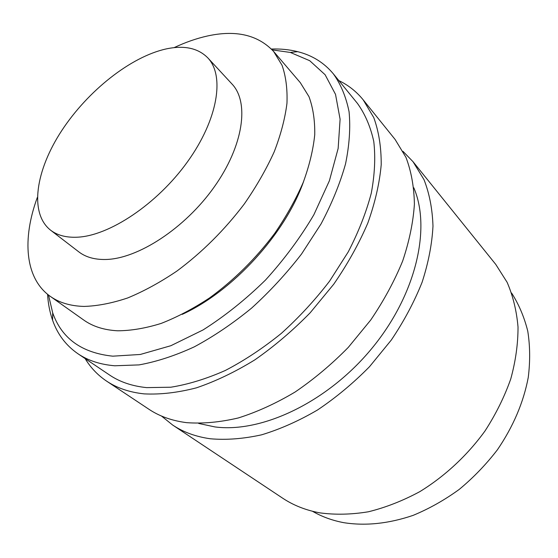 <?xml version="1.0" encoding="UTF-8"?>
<svg xmlns="http://www.w3.org/2000/svg" width="558" height="558" viewBox="0 0 558 558"><rect width="100%" height="100%" fill="white"/><g stroke="black" fill="none" stroke-linecap="round" stroke-linejoin="round"><path stroke-width="0.84" d="M48.49 295.029L52.696 312.85C61.722 338.49 81.761 352.928 112.8 356.171L140.288 354.469L170.853 345.716L203.049 329.945C224.825 316.135 245.646 299.5 265.496 280.046C284.259 259.393 300.378 237.624 313.868 214.746L329.38 180.799L338.155 148.428L340.094 119.224L335.525 94.379L325.105 74.723L309.718 60.703L290.341 52.445L272.206 49.885M271.383 49.027C280.66 48.72 289.421 49.599 297.665 51.664C312.124 55.277 324.01 62.663 333.335 73.823C340.847 84.328 346.093 96.966 349.071 111.739C350.591 127.608 349.413 144.996 345.535 163.912C340.052 183.442 331.891 203.44 321.059 223.904L301.557 253.995C286.47 273.504 269.828 291.534 251.623 308.086C232.86 323.459 213.763 336.369 194.324 346.832C175.066 355.697 156.645 361.724 139.061 364.897L114.753 365.776C100.259 364.555 87.976 360.538 77.904 353.723C65.942 345.451 57.502 334.284 52.585 320.215C49.781 312.194 48.107 303.552 47.563 294.289M312.473 511.261C321.847 516.694 332.289 520.495 343.791 522.679C365.595 526.096 388.689 523.662 413.08 515.383C429.067 508.784 444.454 500.121 459.241 489.401C473.435 477.627 486.178 464.389 497.471 449.699C513.248 426.528 523.509 402.451 528.252 377.473C530.267 361.249 530.1 345.786 527.749 331.075C524.22 317.014 518.842 304.333 511.616 293.041M403.009 151.364L413.011 161.681L423.996 179.634C429.416 193.48 432.415 208.978 432.98 226.13C432.038 244.041 428.418 262.741 422.106 282.236C414.273 301.885 403.999 321.157 391.298 340.052L369.529 366.683C353.305 383.172 335.979 397.596 317.558 409.963C298.851 420.906 280.214 429.186 261.653 434.808C243.469 438.832 226.381 440.15 210.387 438.776C195.9 436.74 183.324 432.164 172.659 425.043L161.478 416.031M413.011 161.681L495.79 264.443L507.138 282.341C512.969 295.873 516.603 310.75 518.019 326.974C518.068 343.77 515.648 361.089 510.765 378.931C504.467 396.787 495.888 414.127 485.028 430.943C467.304 455.405 444.789 476.33 419.783 491.661C402.799 500.805 385.69 507.508 368.44 511.77C351.414 514.581 335.205 514.943 319.797 512.851C305.777 510.235 293.362 505.318 282.55 498.113L172.659 425.043M413.792 187.739C431.271 228.257 416.163 294.791 371.802 348.471C327.539 402.213 261.709 433.196 214.893 426.919L198.69 423.445M338.859 80.603C348.332 85.144 356.443 91.561 363.188 99.84L373.762 117.578C378.805 131.444 381.288 147.173 381.212 164.743C379.559 183.191 375.095 202.624 367.827 223.04C358.961 243.693 347.599 264.087 333.726 284.224L310.178 312.78C292.769 330.573 274.327 346.26 254.86 359.847C235.169 371.956 215.709 381.281 196.472 387.824C177.716 392.686 160.244 394.701 144.062 393.871C129.449 392.295 116.943 388.033 106.536 381.079C97.678 375.109 90.549 367.617 85.158 358.599M363.188 99.84L395.085 139.43L405.945 157.328C411.239 171.201 414.057 186.791 414.406 204.109C413.22 222.224 409.307 241.196 402.66 261.032C394.464 281.044 383.806 300.727 370.686 320.069L348.283 347.39C331.633 364.346 313.91 379.217 295.105 392.016C276.036 403.371 257.099 412.02 238.287 417.963C219.887 422.28 202.645 423.843 186.567 422.65C172.024 420.774 159.455 416.296 148.874 409.23L106.536 381.079M333.335 73.823L357.448 103.418C365.099 114.069 370.547 126.764 373.776 141.502C375.59 157.279 374.76 174.487 371.293 193.124C366.25 212.319 358.571 231.898 348.262 251.867L329.583 281.141C315.054 300.058 298.962 317.488 281.288 333.426C263.034 348.192 244.39 360.538 225.334 370.463C206.418 378.833 188.248 384.413 170.832 387.217L146.649 387.622C132.176 386.15 119.817 381.958 109.577 375.032L77.904 353.723M303.664 181.301C285.257 233.893 232.923 291.234 182.229 314.37M174.061 47.653C185.507 42.262 196.695 38.362 207.618 35.956C236.048 29.741 258.061 34.924 273.664 51.51L282.048 65.272C285.877 76.265 287.516 88.945 286.958 103.314C285.061 118.498 280.814 134.659 274.215 151.804C266.292 169.241 256.31 186.637 244.278 203.991C224.567 229.98 202.115 252.342 176.914 271.062C160.258 282.313 143.852 291.276 127.698 297.951C111.977 303.217 97.392 306.042 83.944 306.426C70.378 306.035 59.141 302.666 50.241 296.326C24.81 278.337 22.062 238.943 37.316 197.497M273.664 51.51L300.316 82.675L308.979 96.646C313.045 107.708 314.97 120.375 314.747 134.638C313.219 149.67 309.376 165.593 303.224 182.417C295.768 199.492 286.282 216.455 274.752 233.321C255.822 258.535 234.067 280.088 209.487 297.986C193.208 308.707 177.109 317.181 161.185 323.41C145.645 328.257 131.165 330.713 117.731 330.789C104.165 330.092 92.823 326.507 83.714 320.027L50.241 296.326M166.291 48.902C184.245 45.1 198.076 48.086 207.792 57.858C224.923 75.686 218.018 119.384 187.53 161.75C157.196 204.144 109.033 236.118 76.892 237.22C66.004 237.638 57.23 235.281 50.555 230.154C28.953 213.107 35.754 170.169 61.764 130.579C87.787 90.898 130.705 56.693 166.291 48.902M207.792 57.858L231.995 84.014C249.517 102.302 243.588 145.666 214.167 187.042C184.893 228.452 137.582 259.093 105.406 259.491C94.504 259.658 85.639 257.119 78.811 251.867L50.555 230.154M290.341 52.445L297.665 51.664M52.696 312.85L52.585 320.215"/></g></svg>
